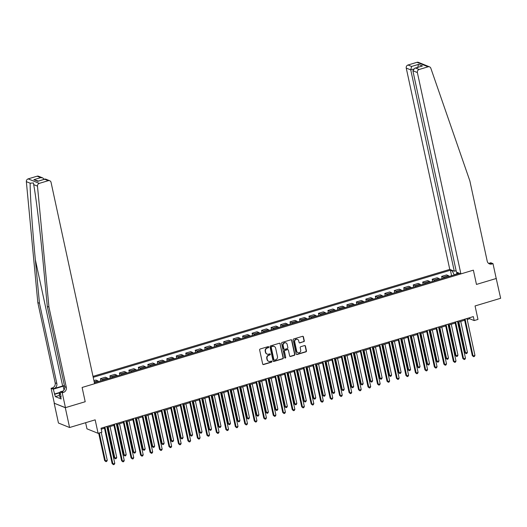 <?xml version="1.0" encoding="UTF-8"?>
<svg xmlns="http://www.w3.org/2000/svg" width="527" height="527" viewBox="0 0 527 527"><rect width="100%" height="100%" fill="white"/><g stroke="black" fill="none" stroke-linecap="round" stroke-linejoin="round"><path stroke-width="0.79" d="M268.763 347.01A0.573 0.527 112 0 0 268.124 346.621L260.219 348.993A0.817 0.751 112 0 0 259.64 349.994L262.67 363.999A0.817 0.751 112 0 0 263.579 364.559L271.491 362.187A0.573 0.527 112 0 0 271.583 361.107A0.573 0.527 112 0 0 271.253 361.094L270.232 361.403A2.615 2.411 112 0 1 267.308 359.625L267.057 358.459A2.615 2.411 112 0 1 268.902 355.257L269.923 354.948A0.573 0.527 112 0 0 270.022 353.874A0.573 0.527 112 0 0 269.686 353.861L268.665 354.17A2.615 2.411 112 0 1 265.746 352.392L265.496 351.226A2.615 2.411 112 0 1 267.334 348.018L268.362 347.715A0.573 0.527 112 0 0 268.763 347.01M266.998 354.039A2.615 2.411 112 0 1 265.443 352.273L265.193 351.101A2.615 2.411 112 0 1 267.037 347.899L268.059 347.589A0.573 0.527 112 0 0 268.296 346.601M262.96 364.46A0.817 0.751 112 0 0 263.283 364.434L271.188 362.062A0.573 0.527 112 0 0 271.425 361.074M268.566 361.278A2.615 2.411 112 0 1 267.011 359.506L266.754 358.34A2.615 2.411 112 0 1 268.599 355.132L269.626 354.829A0.573 0.527 112 0 0 269.857 353.841M303.717 341.792A0.817 0.751 112 0 0 304.29 340.791L303.44 336.865A0.817 0.751 112 0 0 302.531 336.312L293.743 338.94A0.817 0.751 112 0 0 293.17 339.941L296.2 353.946A0.817 0.751 112 0 0 297.109 354.506L305.891 351.871A0.817 0.751 112 0 0 306.47 350.87L305.443 346.12A0.817 0.751 112 0 0 304.534 345.567L300.772 346.694A0.817 0.751 112 0 0 300.199 347.695L300.706 350.053A2.187 2.016 112 0 1 297.893 352.675A2.187 2.016 112 0 1 296.721 351.245L294.731 342.023A2.187 2.016 112 0 1 297.538 339.395A2.187 2.016 112 0 1 298.71 340.831L299.046 342.366A0.817 0.751 112 0 0 299.955 342.919L303.414 341.674A0.817 0.751 112 0 0 303.987 340.673L303.137 336.74A0.817 0.751 112 0 0 302.847 336.285M65.295 407.7L85.203 401.732L82.113 387.464L94.59 383.722L51.06 182.382A2.503 2.306 112 0 0 48.267 180.682L39.288 183.376A2.503 2.306 112 0 0 37.476 186.143L48.952 307.089L66.31 387.352A4.17 3.841 -68 0 1 63.372 392.45L62.232 392.793L65.447 407.654L54.169 403.208L65.295 407.7L69.584 427.516L95.17 419.848L98.088 433.319L101.876 432.186L101.019 428.22L473.325 316.602L474.181 320.568L477.969 319.428L475.058 305.95L500.65 298.282L496.19 278.388M488.628 263.421L490.821 262.762L493.002 263.645L496.217 278.506L476.461 284.428L496.368 278.46M65.447 407.654L85.203 401.732L82.113 387.464L473.378 270.16L476.461 284.428L473.378 270.16L460.901 273.902L417.371 72.555L412.872 70.743L456.408 272.084L460.901 273.902M280.292 343.802A0.817 0.751 112 0 0 279.382 343.248L270.601 345.883A0.817 0.751 112 0 0 270.022 346.885L273.052 360.89A0.817 0.751 112 0 0 273.961 361.443L282.749 358.808A0.817 0.751 112 0 0 283.322 357.807L279.995 343.683A0.817 0.751 112 0 0 279.699 343.229M282.176 342.412L290.957 339.777A0.817 0.751 112 0 1 291.866 340.337L294.896 354.342A0.817 0.751 112 0 1 294.316 355.343L290.561 356.469A0.817 0.751 112 0 1 289.646 355.916L288.421 350.231A0.817 0.751 112 0 0 287.505 349.678L285.015 350.429A0.817 0.751 112 0 0 284.442 351.423L285.72 357.339A0.573 0.527 112 0 1 284.982 358.031A0.573 0.527 112 0 1 284.672 357.655L281.596 343.413A0.817 0.751 112 0 1 282.176 342.412M69.584 427.516L58.451 423.023L54.169 403.208M456.099 270.674L454.274 271.221L449.775 269.409L93.002 376.37M93.207 377.319L450.407 270.226L452.225 270.957L453.022 270.72M457.653 272.591L456.856 272.828L458.681 273.566L94.386 382.78M85.631 422.707L86.955 428.826L98.088 433.319M467.192 319.487L469.669 318.743L474.181 320.568M101.23 429.202L104.484 428.227M107.021 427.469L113.957 425.388M116.5 424.624L123.437 422.549M125.979 421.784L132.916 419.703M135.459 418.945L142.395 416.864M144.938 416.099L151.875 414.018M154.411 413.26L161.354 411.179M163.89 410.421L170.827 408.339M173.37 407.575L180.306 405.494M182.849 404.736L189.786 402.654M192.329 401.89L199.265 399.815M201.801 399.051L208.745 396.969M211.281 396.212L218.218 394.13M220.76 393.366L227.697 391.291M230.24 390.527L237.176 388.445M239.719 387.688L246.656 385.606M249.199 384.842L256.135 382.76M258.671 382.003L265.615 379.921M268.151 379.157L275.087 377.082M277.63 376.318L284.567 374.236M287.11 373.478L294.046 371.397M296.589 370.633L303.526 368.557M306.062 367.793L313.005 365.712M315.541 364.954L322.478 362.872M325.021 362.108L331.957 360.033M334.5 359.269L341.437 357.187M343.979 356.43L350.916 354.348M353.452 353.584L360.396 351.502M362.932 350.745L369.875 348.663M372.411 347.899L379.348 345.824M381.891 345.06L388.827 342.978M391.37 342.221L398.307 340.139M400.849 339.375L407.786 337.3M410.322 336.536L417.265 334.454M419.802 333.696L426.738 331.615M429.281 330.851L436.218 328.769M438.76 328.011L445.697 325.93M448.24 325.166L455.176 323.091M457.713 322.326L464.656 320.245M456.659 273.849L454.182 274.91M469.458 317.761L469.669 318.743M98.463 381.561A3.333 1.047 73.3 0 0 97.706 380.79L95.881 380.059L93.925 380.646M100.894 380.83L100.433 378.696L102.251 379.427A3.333 1.047 73.3 0 1 103.015 380.191M107.943 378.715A3.333 1.047 73.3 0 0 107.179 377.951L105.36 377.213L100.433 378.696M110.374 377.984L109.912 375.85L111.731 376.588A3.333 1.047 73.3 0 1 112.488 377.352M117.422 375.876A3.333 1.047 73.3 0 0 116.658 375.112L114.84 374.374L109.912 375.85M119.853 375.145L119.392 373.011L121.21 373.742A3.333 1.047 73.3 0 1 121.968 374.513M126.895 373.03A3.333 1.047 73.3 0 0 126.137 372.266L124.319 371.535L119.392 373.011M129.332 372.306L128.865 370.171L130.689 370.903A3.333 1.047 73.3 0 1 131.447 371.667M136.374 370.191A3.333 1.047 73.3 0 0 135.617 369.427L133.799 368.689L128.865 370.171M138.805 369.46L138.344 367.326L140.169 368.063A3.333 1.047 73.3 0 1 140.926 368.828M145.854 367.352A3.333 1.047 73.3 0 0 145.096 366.581L143.272 365.85L138.344 367.326M148.285 366.621L147.823 364.486L149.642 365.218A3.333 1.047 73.3 0 1 150.406 365.988M155.333 364.506A3.333 1.047 73.3 0 0 154.576 363.742L152.751 363.011L147.823 364.486M157.764 363.782L157.303 361.641L159.121 362.378A3.333 1.047 73.3 0 1 159.879 363.143M164.813 361.667A3.333 1.047 73.3 0 0 164.049 360.903L162.23 360.165L157.303 361.641M167.243 360.936L166.782 358.801L168.6 359.539A3.333 1.047 73.3 0 1 169.358 360.303M174.285 358.828A3.333 1.047 73.3 0 0 173.528 358.057L171.71 357.326L166.782 358.801M176.723 358.096L176.262 355.962L178.08 356.693A3.333 1.047 73.3 0 1 178.837 357.464M183.765 355.982A3.333 1.047 73.3 0 0 183.007 355.218L181.189 354.48L176.262 355.962M186.196 355.251L185.735 353.116L187.559 353.854A3.333 1.047 73.3 0 1 188.317 354.618M193.244 353.143A3.333 1.047 73.3 0 0 192.487 352.379L190.669 351.641L185.735 353.116M195.675 352.411L195.214 350.277L197.032 351.015A3.333 1.047 73.3 0 1 197.796 351.779M202.724 350.297A3.333 1.047 73.3 0 0 201.966 349.533L200.141 348.802L195.214 350.277M205.155 349.572L204.693 347.438L206.512 348.169A3.333 1.047 73.3 0 1 207.269 348.933M212.203 347.458A3.333 1.047 73.3 0 0 211.439 346.694L209.621 345.956L204.693 347.438M214.634 346.726L214.173 344.592L215.991 345.33A3.333 1.047 73.3 0 1 216.749 346.094M221.676 344.618A3.333 1.047 73.3 0 0 220.918 343.848L219.1 343.117L214.173 344.592M224.113 343.887L223.652 341.753L225.47 342.484A3.333 1.047 73.3 0 1 226.228 343.255M231.155 341.773A3.333 1.047 73.3 0 0 230.398 341.009L228.58 340.277L223.652 341.753M233.593 341.048L233.125 338.914L234.95 339.645A3.333 1.047 73.3 0 1 235.707 340.409M240.635 338.933A3.333 1.047 73.3 0 0 239.877 338.169L238.059 337.432L233.125 338.914M243.066 338.202L242.604 336.068L244.429 336.806A3.333 1.047 73.3 0 1 245.187 337.57M250.114 336.094A3.333 1.047 73.3 0 0 249.357 335.324L247.532 334.592L242.604 336.068M252.545 335.363L252.084 333.229L253.902 333.96A3.333 1.047 73.3 0 1 254.666 334.731M259.594 333.248A3.333 1.047 73.3 0 0 258.836 332.484L257.011 331.753L252.084 333.229M262.024 332.524L261.563 330.383L263.381 331.121A3.333 1.047 73.3 0 1 264.139 331.885M269.073 330.409A3.333 1.047 73.3 0 0 268.309 329.645L266.491 328.907L261.563 330.383M271.504 329.678L271.043 327.544L272.861 328.281A3.333 1.047 73.3 0 1 273.618 329.046M278.546 327.57A3.333 1.047 73.3 0 0 277.788 326.799L275.97 326.068L271.043 327.544M280.983 326.839L280.522 324.704L282.34 325.436A3.333 1.047 73.3 0 1 283.098 326.2M288.025 324.724A3.333 1.047 73.3 0 0 287.268 323.96L285.45 323.222L280.522 324.704M290.456 323.993L289.995 321.859L291.82 322.596A3.333 1.047 73.3 0 1 292.577 323.361M297.505 321.885A3.333 1.047 73.3 0 0 296.747 321.121L294.929 320.383L289.995 321.859M299.935 321.154L299.474 319.019L301.292 319.751A3.333 1.047 73.3 0 1 302.057 320.521M306.984 319.039A3.333 1.047 73.3 0 0 306.227 318.275L304.402 317.544L299.474 319.019M309.415 318.315L308.954 316.18L310.772 316.911A3.333 1.047 73.3 0 1 311.529 317.676M316.463 316.2A3.333 1.047 73.3 0 0 315.699 315.436L313.881 314.698L308.954 316.18M318.894 315.469L318.433 313.334L320.251 314.072A3.333 1.047 73.3 0 1 321.009 314.836M325.936 313.361A3.333 1.047 73.3 0 0 325.179 312.59L323.361 311.859L318.433 313.334M328.374 312.63L327.913 310.495L329.731 311.226A3.333 1.047 73.3 0 1 330.488 311.997M335.416 310.515A3.333 1.047 73.3 0 0 334.658 309.751L332.84 309.02L327.913 310.495M337.853 309.79L337.385 307.656L339.21 308.387A3.333 1.047 73.3 0 1 339.968 309.151M344.895 307.676A3.333 1.047 73.3 0 0 344.138 306.912L342.319 306.174L337.385 307.656M347.326 306.945L346.865 304.81L348.683 305.548A3.333 1.047 73.3 0 1 349.447 306.312M354.375 304.837A3.333 1.047 73.3 0 0 353.617 304.066L351.792 303.335L346.865 304.81M356.805 304.105L356.344 301.971L358.162 302.702A3.333 1.047 73.3 0 1 358.927 303.473M363.854 301.991A3.333 1.047 73.3 0 0 363.09 301.227L361.272 300.489L356.344 301.971M366.285 301.266L365.824 299.125L367.642 299.863A3.333 1.047 73.3 0 1 368.399 300.627M373.333 299.152A3.333 1.047 73.3 0 0 372.569 298.387L370.751 297.65L365.824 299.125M375.764 298.42L375.303 296.286L377.121 297.024A3.333 1.047 73.3 0 1 377.879 297.788M382.806 296.306A3.333 1.047 73.3 0 0 382.049 295.542L380.231 294.81L375.303 296.286M385.244 295.581L384.782 293.447L386.601 294.178A3.333 1.047 73.3 0 1 387.358 294.942M392.286 293.467A3.333 1.047 73.3 0 0 391.528 292.702L389.71 291.965L384.782 293.447M394.716 292.735L394.255 290.601L396.08 291.339A3.333 1.047 73.3 0 1 396.838 292.103M401.765 290.627A3.333 1.047 73.3 0 0 401.007 289.857L399.189 289.125L394.255 290.601M404.196 289.896L403.735 287.762L405.553 288.493A3.333 1.047 73.3 0 1 406.317 289.264M411.244 287.782A3.333 1.047 73.3 0 0 410.487 287.017L408.662 286.286L403.735 287.762M413.675 287.057L413.214 284.923L415.032 285.654A3.333 1.047 73.3 0 1 415.79 286.418M420.724 284.942A3.333 1.047 73.3 0 0 419.96 284.178L418.142 283.44L413.214 284.923M423.155 284.211L422.694 282.077L424.512 282.815A3.333 1.047 73.3 0 1 425.269 283.579M430.197 282.103A3.333 1.047 73.3 0 0 429.439 281.332L427.621 280.601L422.694 282.077M432.634 281.372L432.173 279.238L433.991 279.969A3.333 1.047 73.3 0 1 434.749 280.739M439.676 279.257A3.333 1.047 73.3 0 0 438.919 278.493L437.1 277.762L432.173 279.238M442.107 278.533L441.646 276.392L443.471 277.13A3.333 1.047 73.3 0 1 444.228 277.894M449.156 276.418A3.333 1.047 73.3 0 0 448.398 275.654L446.58 274.916L441.646 276.392M451.586 275.687L450.407 270.226M456.856 272.828L456.599 274.185M454.116 274.613L452.225 270.957M273.348 361.344A0.817 0.751 112 0 0 273.665 361.324L282.446 358.689A0.817 0.751 112 0 0 283.019 357.688L279.995 343.683M271.655 346.726A0.573 0.527 112 0 0 271.247 347.425L273.908 359.724A0.573 0.527 112 0 0 274.547 360.112L275.628 359.783A2.615 2.411 112 0 0 277.472 356.581L275.654 348.176A2.615 2.411 112 0 0 272.729 346.404L271.352 346.601A0.573 0.527 112 0 0 270.95 347.306L271.247 347.425M274.073 360.007A0.573 0.527 112 0 1 273.605 359.598L270.95 347.306M274.099 346.41A2.615 2.411 112 0 0 272.433 346.279L272.729 346.404M271.352 346.601L272.433 346.279M289.942 356.371A0.817 0.751 112 0 0 290.258 356.344L294.02 355.218A0.817 0.751 112 0 0 294.593 354.216L291.569 340.211A0.817 0.751 112 0 0 291.273 339.757M287.828 349.651A0.817 0.751 112 0 0 287.208 349.559L284.712 350.303A0.817 0.751 112 0 0 284.139 351.305L285.72 357.339M284.843 357.938A0.573 0.527 112 0 0 285.417 357.22M287.149 344.342A2.187 2.016 112 0 0 283.855 343.347A2.187 2.016 112 0 0 283.164 345.534L283.869 348.782A0.817 0.751 112 0 0 284.778 349.335L287.274 348.591A0.817 0.751 112 0 0 287.847 347.589L287.149 344.342M285.818 342.853A2.187 2.016 112 0 0 282.861 345.409L283.164 345.534M284.158 349.236A0.817 0.751 112 0 1 283.566 348.657L282.861 345.409M299.336 342.827A0.817 0.751 112 0 0 299.652 342.8L303.414 341.674M297.386 339.342A2.187 2.016 112 0 0 294.428 341.904L294.731 342.023M297.748 352.609A2.187 2.016 112 0 1 296.424 351.12L294.428 341.904M296.49 354.407A0.817 0.751 112 0 0 296.813 354.381L305.594 351.753A0.817 0.751 112 0 0 306.167 350.751L305.14 346.002A0.817 0.751 112 0 0 304.85 345.547M98.681 433.141L104.616 460.585L105.367 460.888L107.264 460.315L101.224 432.384M99.326 432.95L105.367 460.888L105.934 461.652L104.616 460.585M107.264 460.315L106.691 461.428L105.934 461.652M104.267 427.245L112.132 463.615L112.883 463.918L104.913 427.054M114.781 463.352L114.207 464.465L113.45 464.689L112.883 463.918L114.781 463.352L106.81 426.488M113.45 464.689L112.132 463.615M64.406 385.514A10.856 2.51 -12.2 0 0 62.647 385.995L53.892 388.623L52.245 387.958L51.106 388.3L54.321 403.162M48.952 307.089L47.305 306.424L43.174 262.835C40.309 232.216 36.159 198 33.682 184.608L33.438 182.981L30.144 183.179C30.111 195.563 32.384 229.014 35.335 259.673L39.472 303.262L56.824 383.524A4.17 3.841 -68 0 1 53.892 388.623M39.472 303.262L37.825 302.597L55.177 382.859A4.17 3.841 -68 0 1 52.245 387.958M63.372 392.45L61.725 391.785A4.17 3.841 -68 0 0 64.663 386.686L47.305 306.424M48.267 180.682L44.676 179.233L37.773 181.301L33.833 179.714L40.737 177.645L37.14 176.189L28.155 178.884L39.288 183.376M30.144 183.179L26.35 181.65L37.825 302.597M62.232 392.793L60.052 391.91L61.106 396.785L60.625 396.594L61.04 396.469M59.531 395.369L55.335 396.627L61.139 398.972L60.625 396.594M55.335 396.627L53.286 389.176L51.106 388.3M64.478 385.85A9.381 2.167 -12.2 0 0 63.181 386.212L53.286 389.176M60.052 391.91L63.214 390.962M26.35 181.65A2.503 2.306 -68 0 1 28.155 178.884M37.14 176.189A2.503 2.306 -68 0 1 38.59 176.249L42.72 177.915L44.275 179.272M54.34 394.051L60.144 392.312M60.038 392.687L54.821 394.249M44.676 179.233L45.585 179.075L49.716 180.741M37.773 181.301L45.026 179.048M33.833 179.714L38.412 181.031M40.737 177.645L42.72 177.915M423.313 64.34L429.564 66.863A2.503 2.306 112 0 0 428.115 66.804L416.989 62.311A2.503 2.306 -68 0 1 418.438 62.37L423.313 64.34M429.564 66.863A2.503 2.306 112 0 1 430.822 68.214L469.86 180.899L487.212 261.161A4.17 3.841 112 0 0 489.445 263.889A4.17 3.841 112 0 0 491.862 263.987L493.002 263.645M449.775 269.409L406.245 68.062A2.503 2.306 -68 0 1 408.003 65.005L411.594 66.455L418.497 64.386L422.437 65.974L415.539 68.042L419.13 69.498L428.115 66.804M408.003 65.005L416.989 62.311M454.274 271.221L410.737 69.88L406.245 68.062M419.13 69.498A2.503 2.306 112 0 0 417.371 72.555M488.667 263.447A4.17 3.841 112 0 0 490.215 263.322L491.862 263.987M411.594 66.455L410.737 69.88L413.313 69.109M418.497 64.386L417.641 67.812M422.437 65.974L414.782 68.194L412.872 70.743M415.539 68.042L414.782 68.194M107.515 427.318L114.095 457.739L114.846 458.042L116.737 457.476L110.057 426.56M108.16 427.127L114.846 458.042L115.413 458.813L114.095 457.739M116.737 457.476L116.171 458.582L115.413 458.813M116.994 424.479L123.568 454.9L124.319 455.203L126.216 454.636L119.537 423.715M117.64 424.288L124.319 455.203L124.886 455.974L123.568 454.9M126.216 454.636L125.643 455.743L124.886 455.974M126.473 421.64L133.048 452.054L133.799 452.364L135.696 451.791L129.01 420.875M127.119 421.442L133.799 452.364L134.365 453.128L133.048 452.054M135.696 451.791L135.123 452.904L134.365 453.128M113.746 424.406L121.612 460.776L122.363 461.079L114.392 424.209M124.26 460.512L123.687 461.619L122.929 461.85L122.363 461.079L124.26 460.512L116.289 423.642M122.929 461.85L121.612 460.776M123.226 421.56L131.091 457.937L131.842 458.24L123.871 421.369M133.739 457.667L133.166 458.78L132.409 459.004L131.842 458.24L133.739 457.667L125.769 420.803M132.409 459.004L131.091 457.937M132.705 418.721L140.571 455.091L141.322 455.394L133.351 418.53M143.212 454.827L142.646 455.941L141.888 456.165L141.322 455.394L143.212 454.827L135.241 417.957M141.888 456.165L140.571 455.091M135.953 418.794L142.527 449.215L143.278 449.518L145.175 448.951L138.489 418.036M136.592 418.603L143.278 449.518L143.845 450.289L142.527 449.215M145.175 448.951L144.602 450.058L143.845 450.289M142.185 415.882L150.043 452.252L150.801 452.555L142.83 415.684M152.692 451.988L152.125 453.095L151.361 453.325L150.801 452.555L152.692 451.988L144.721 415.118M151.361 453.325L150.043 452.252M60.776 397.272L59.946 397.286L59.261 394.117L60.17 392.444M60.526 394.097L59.261 394.117M60.533 391.765L63.233 390.948M145.426 415.955L152.007 446.376L152.758 446.679L154.655 446.112L147.968 415.19M146.071 415.757L152.758 446.679L153.324 447.449L152.007 446.376M154.655 446.112L154.082 447.219L153.324 447.449M151.657 413.036L159.523 449.406L160.274 449.715L152.303 412.845M162.171 449.142L161.598 450.256L160.84 450.48L160.274 449.715L162.171 449.142L154.2 412.279M160.84 450.48L159.523 449.406M154.905 413.109L161.486 443.53L162.237 443.833L164.134 443.266L157.448 412.351M155.551 412.918L162.237 443.833L162.803 444.604L161.486 443.53M164.134 443.266L163.561 444.38L162.803 444.604M161.137 410.197L169.002 446.567L169.753 446.87L161.782 410.006M171.65 446.303L171.077 447.41L170.32 447.64L169.753 446.87L171.65 446.303L163.68 409.433M170.32 447.64L169.002 446.567M164.384 410.269L170.959 440.691L171.716 440.994L173.607 440.427L166.927 409.505M165.03 410.078L171.716 440.994L172.276 441.764L170.959 440.691M173.607 440.427L173.04 441.534L172.276 441.764M170.616 407.358L178.482 443.727L179.233 444.03L171.262 407.16M181.13 443.464L180.557 444.571L179.799 444.801L179.233 444.03L181.13 443.464L173.159 406.594M179.799 444.801L178.482 443.727M173.864 407.43L180.438 437.851L181.189 438.154L183.086 437.581L176.4 406.666M174.509 407.233L181.189 438.154L181.756 438.919L180.438 437.851M183.086 437.581L182.513 438.695L181.756 438.919M180.096 404.512L187.961 440.882L188.712 441.185L180.741 404.321M190.609 440.618L190.036 441.731L189.279 441.955L188.712 441.185L190.609 440.618L182.638 403.754M189.279 441.955L187.961 440.882M183.343 404.584L189.918 435.006L190.669 435.309L192.566 434.742L185.879 403.827M183.982 404.393L190.669 435.309L191.235 436.079L189.918 435.006M192.566 434.742L191.993 435.855L191.235 436.079M189.575 401.673L197.434 438.042L198.192 438.345L190.221 401.475M200.082 437.779L199.516 438.886L198.758 439.116L198.192 438.345L200.082 437.779L192.111 400.909M198.758 439.116L197.434 438.042M192.816 401.745L199.397 432.166L200.148 432.469L202.045 431.903L195.359 400.981M193.462 401.554L200.148 432.469L200.715 433.24L199.397 432.166M202.045 431.903L201.472 433.01L200.715 433.24M199.054 398.827L206.913 435.203L207.664 435.506L199.693 398.636M209.562 434.933L208.988 436.046L208.231 436.27L207.664 435.506L209.562 434.933L201.591 398.069M208.231 436.27L206.913 435.203M202.296 398.906L208.876 429.327L209.627 429.63L211.525 429.057L204.838 398.142M202.941 398.708L209.627 429.63L210.194 430.394L208.876 429.327M211.525 429.057L210.952 430.17L210.194 430.394M208.527 395.988L216.393 432.357L217.144 432.66L209.173 395.797M219.041 432.094L218.468 433.207L217.71 433.431L217.144 432.66L219.041 432.094L211.07 395.224M217.71 433.431L216.393 432.357M211.775 396.06L218.349 426.481L219.107 426.784L220.997 426.218L214.318 395.303M212.421 395.869L219.107 426.784L219.673 427.555L218.349 426.481M220.997 426.218L220.431 427.325L219.673 427.555M218.007 393.149L225.872 429.518L226.623 429.821L218.652 392.951M228.52 429.255L227.947 430.361L227.19 430.592L226.623 429.821L228.52 429.255L220.549 392.384M227.19 430.592L225.872 429.518M221.254 393.221L227.829 423.642L228.58 423.945L230.477 423.379L223.791 392.457M221.9 393.03L228.58 423.945L229.146 424.716L227.829 423.642M230.477 423.379L229.904 424.485L229.146 424.716M227.486 390.303L235.352 426.679L236.103 426.982L228.132 390.112M238 426.409L237.427 427.522L236.669 427.746L236.103 426.982L238 426.409L230.029 389.545M236.669 427.746L235.352 426.679M230.734 390.382L237.308 420.796L238.059 421.099L239.956 420.533L233.27 389.618M231.379 390.184L238.059 421.099L238.626 421.87L237.308 420.796M239.956 420.533L239.383 421.646L238.626 421.87M236.966 387.464L244.831 423.833L245.582 424.136L237.611 387.273M247.473 423.57L246.906 424.676L246.149 424.907L245.582 424.136L247.473 423.57L239.502 386.699M246.149 424.907L244.831 423.833M240.213 387.536L246.788 417.957L247.538 418.26L249.436 417.694L242.749 386.778M240.852 387.345L247.538 418.26L248.105 419.031L246.788 417.957M249.436 417.694L248.863 418.8L248.105 419.031M246.445 384.624L254.304 420.994L255.061 421.297L247.084 384.427M256.952 420.73L256.385 421.837L255.621 422.068L255.061 421.297L256.952 420.73L248.981 383.86M255.621 422.068L254.304 420.994M249.686 384.697L256.267 415.118L257.018 415.421L258.915 414.848L252.229 383.933M250.332 384.499L257.018 415.421L257.584 416.185L256.267 415.118M258.915 414.848L258.342 415.961L257.584 416.185M255.918 381.779L263.783 418.148L264.534 418.458L256.563 381.588M266.431 417.885L265.858 418.998L265.101 419.222L264.534 418.458L266.431 417.885L258.461 381.021M265.101 419.222L263.783 418.148M259.165 381.851L265.746 412.272L266.497 412.575L268.388 412.009L261.708 381.093M259.811 381.66L266.497 412.575L267.064 413.346L265.746 412.272M268.388 412.009L267.821 413.122L267.064 413.346M265.397 378.939L273.263 415.309L274.014 415.612L266.043 378.748M275.911 415.045L275.338 416.152L274.58 416.383L274.014 415.612L275.911 415.045L267.94 378.175M274.58 416.383L273.263 415.309M268.645 379.012L275.219 409.433L275.977 409.736L277.867 409.169L271.188 378.248M269.29 378.821L275.977 409.736L276.537 410.507L275.219 409.433M277.867 409.169L277.301 410.276L276.537 410.507M274.877 376.1L282.742 412.47L283.493 412.773L275.522 375.903M285.39 412.206L284.817 413.313L284.06 413.543L283.493 412.773L285.39 412.206L277.419 375.336M284.06 413.543L282.742 412.47M278.124 376.173L284.699 406.594L285.45 406.897L287.347 406.324L280.66 375.408M278.77 375.975L285.45 406.897L286.016 407.661L284.699 406.594M287.347 406.324L286.774 407.437L286.016 407.661M284.356 373.254L292.221 409.624L292.972 409.927L285.002 373.063M294.87 409.36L294.297 410.474L293.539 410.698L292.972 409.927L294.87 409.36L286.899 372.497M293.539 410.698L292.221 409.624M287.604 373.327L294.178 403.748L294.929 404.051L296.826 403.484L290.14 372.569M288.243 373.136L294.929 404.051L295.495 404.822L294.178 403.748M296.826 403.484L296.253 404.598L295.495 404.822M293.835 370.415L301.694 406.785L302.452 407.088L294.481 370.217M304.342 406.521L303.776 407.628L303.018 407.858L302.452 407.088L304.342 406.521L296.372 369.651M303.018 407.858L301.694 406.785M297.076 370.488L303.657 400.909L304.408 401.212L306.306 400.645L299.619 369.723M297.722 370.297L304.408 401.212L304.975 401.982L303.657 400.909M306.306 400.645L305.732 401.752L304.975 401.982M303.315 367.569L311.174 403.945L311.925 404.249L303.954 367.378M313.822 403.675L313.249 404.789L312.491 405.013L311.925 404.249L313.822 403.675L305.851 366.812M312.491 405.013L311.174 403.945M306.556 367.648L313.137 398.063L313.888 398.372L315.785 397.799L309.099 366.884M307.201 367.451L313.888 398.372L314.454 399.137L313.137 398.063M315.785 397.799L315.212 398.913L314.454 399.137M312.788 364.73L320.653 401.1L321.404 401.403L313.433 364.539M323.301 400.836L322.728 401.949L321.971 402.173L321.404 401.403L323.301 400.836L315.33 363.966M321.971 402.173L320.653 401.1M316.035 364.803L322.61 395.224L323.367 395.527L325.258 394.96L318.578 364.045M316.681 364.612L323.367 395.527L323.934 396.297L322.61 395.224M325.258 394.96L324.691 396.067L323.934 396.297M322.267 361.891L330.133 398.26L330.884 398.564L322.913 361.693M332.781 397.997L332.208 399.104L331.45 399.334L330.884 398.564L332.781 397.997L324.81 361.127M331.45 399.334L330.133 398.26M325.515 361.963L332.089 392.384L332.84 392.687L334.737 392.121L328.051 361.199M326.16 361.772L332.84 392.687L333.407 393.458L332.089 392.384M334.737 392.121L334.164 393.228L333.407 393.458M331.746 359.045L339.612 395.421L340.363 395.724L332.392 358.854M342.26 395.151L341.687 396.264L340.929 396.488L340.363 395.724L342.26 395.151L334.289 358.288M340.929 396.488L339.612 395.421M334.994 359.118L341.568 389.539L342.319 389.842L344.217 389.275L337.53 358.36M335.64 358.927L342.319 389.842L342.886 390.612L341.568 389.539M344.217 389.275L343.644 390.388L342.886 390.612M341.226 356.206L349.091 392.575L349.842 392.878L341.871 356.015M351.733 392.312L351.166 393.419L350.409 393.649L349.842 392.878L351.733 392.312L343.762 355.442M350.409 393.649L349.091 392.575M344.467 356.278L351.048 386.699L351.799 387.002L353.696 386.436L347.01 355.514M345.113 356.087L351.799 387.002L352.365 387.773L351.048 386.699M353.696 386.436L353.123 387.543L352.365 387.773M350.705 353.367L358.564 389.736L359.315 390.039L351.344 353.169M361.212 389.473L360.646 390.579L359.882 390.81L359.315 390.039L361.212 389.473L353.242 352.603M359.882 390.81L358.564 389.736M353.946 353.439L360.527 383.86L361.278 384.163L363.175 383.59L356.489 352.675M354.592 353.242L361.278 384.163L361.845 384.927L360.527 383.86M363.175 383.59L362.602 384.703L361.845 384.927M360.178 350.521L368.044 386.89L368.795 387.193L360.824 350.33M370.692 386.627L370.119 387.74L369.361 387.964L368.795 387.193L370.692 386.627L362.721 349.763M369.361 387.964L368.044 386.89M363.426 350.593L370.007 381.014L370.758 381.317L372.648 380.751L365.969 349.836M364.071 350.402L370.758 381.317L371.324 382.088L370.007 381.014M372.648 380.751L372.082 381.864L371.324 382.088M369.658 347.682L377.523 384.051L378.274 384.354L370.303 347.484M380.171 383.788L379.598 384.894L378.841 385.125L378.274 384.354L380.171 383.788L372.2 346.918M378.841 385.125L377.523 384.051M372.905 347.754L379.48 378.175L380.237 378.478L382.128 377.912L375.448 346.99M373.551 347.563L380.237 378.478L380.797 379.249L379.48 378.175M382.128 377.912L381.561 379.018L380.797 379.249M379.137 344.836L387.002 381.212L387.753 381.515L379.783 344.645M389.651 380.942L389.078 382.055L388.32 382.279L387.753 381.515L389.651 380.942L381.68 344.078M388.32 382.279L387.002 381.212M382.385 344.915L388.959 375.336L389.71 375.639L391.607 375.066L384.921 344.151M383.03 344.717L389.71 375.639L390.276 376.403L388.959 375.336M391.607 375.066L391.034 376.179L390.276 376.403M388.616 341.997L396.482 378.366L397.233 378.669L389.262 341.806M399.13 378.103L398.557 379.216L397.799 379.44L397.233 378.669L399.13 378.103L391.153 341.232M397.799 379.44L396.482 378.366M391.864 342.069L398.438 372.49L399.189 372.793L401.087 372.227L394.4 341.312M392.503 341.878L399.189 372.793L399.756 373.564L398.438 372.49M401.087 372.227L400.513 373.333L399.756 373.564M398.096 339.157L405.955 375.527L406.712 375.83L398.741 338.96M408.603 375.264L408.036 376.37L407.272 376.601L406.712 375.83L408.603 375.264L400.632 338.393M407.272 376.601L405.955 375.527M401.337 339.23L407.918 369.651L408.669 369.954L410.566 369.387L403.88 338.466M401.982 339.039L408.669 369.954L409.235 370.725L407.918 369.651M410.566 369.387L409.993 370.494L409.235 370.725M407.575 336.312L415.434 372.688L416.185 372.991L408.214 336.121M418.082 372.418L417.509 373.531L416.752 373.755L416.185 372.991L418.082 372.418L410.111 335.554M416.752 373.755L415.434 372.688M410.816 336.391L417.397 366.805L418.148 367.115L420.045 366.542L413.359 335.627M411.462 336.193L418.148 367.115L418.715 367.879L417.397 366.805M420.045 366.542L419.472 367.655L418.715 367.879M417.048 333.472L424.914 369.842L425.664 370.145L417.694 333.281M427.562 369.579L426.989 370.685L426.231 370.916L425.664 370.145L427.562 369.579L419.591 332.708M426.231 370.916L424.914 369.842M420.296 333.545L426.87 363.966L427.628 364.269L429.518 363.702L422.838 332.787M420.941 333.354L427.628 364.269L428.187 365.04L426.87 363.966M429.518 363.702L428.952 364.809L428.187 365.04M426.527 330.633L434.393 367.003L435.144 367.306L427.173 330.436M437.041 366.739L436.468 367.846L435.71 368.077L435.144 367.306L437.041 366.739L429.07 329.869M435.71 368.077L434.393 367.003M429.775 330.706L436.349 361.127L437.1 361.43L438.998 360.863L432.311 329.942M430.421 330.508L437.1 361.43L437.667 362.201L436.349 361.127M438.998 360.863L438.424 361.97L437.667 362.201M436.007 327.787L443.872 364.157L444.623 364.467L436.652 327.596M446.521 363.893L445.947 365.007L445.19 365.231L444.623 364.467L446.521 363.893L438.55 327.03M445.19 365.231L443.872 364.157M439.254 327.86L445.829 358.281L446.58 358.584L448.477 358.017L441.791 327.102M439.893 327.669L446.58 358.584L447.146 359.355L445.829 358.281M448.477 358.017L447.904 359.131L447.146 359.355M445.486 324.948L453.352 361.318L454.103 361.621L446.132 324.757M455.993 361.054L455.427 362.161L454.669 362.392L454.103 361.621L455.993 361.054L448.022 324.184M454.669 362.392L453.352 361.318M448.727 325.021L455.308 355.442L456.059 355.745L457.956 355.178L451.27 324.257M449.373 324.83L456.059 355.745L456.626 356.515L455.308 355.442M457.956 355.178L457.383 356.285L456.626 356.515M454.966 322.109L462.825 358.479L463.576 358.782L455.605 321.911M465.473 358.215L464.9 359.322L464.142 359.552L463.576 358.782L465.473 358.215L457.502 321.345M464.142 359.552L462.825 358.479M458.207 322.181L464.788 352.603L465.539 352.906L467.436 352.332L460.75 321.417M458.852 321.984L465.539 352.906L466.105 353.67L464.788 352.603M467.436 352.332L466.863 353.446L466.105 353.67M464.439 319.263L472.304 355.633L473.055 355.936L465.084 319.072M474.952 355.369L474.379 356.483L473.621 356.707L473.055 355.936L474.952 355.369L466.981 318.506M473.621 356.707L472.304 355.633M97.706 380.79L94.181 381.844M107.179 377.951L102.251 379.427M116.658 375.112L111.731 376.588M126.137 372.266L121.21 373.742M135.617 369.427L130.689 370.903M145.096 366.581L140.169 368.063M154.576 363.742L149.642 365.218M164.049 360.903L159.121 362.378M173.528 358.057L168.6 359.539M183.007 355.218L178.08 356.693M192.487 352.379L187.559 353.854M201.966 349.533L197.032 351.015M211.439 346.694L206.512 348.169M220.918 343.848L215.991 345.33M230.398 341.009L225.47 342.484M239.877 338.169L234.95 339.645M249.357 335.324L244.429 336.806M258.836 332.484L253.902 333.96M268.309 329.645L263.381 331.121M277.788 326.799L272.861 328.281M287.268 323.96L282.34 325.436M296.747 321.121L291.82 322.596M306.227 318.275L301.292 319.751M315.699 315.436L310.772 316.911M325.179 312.59L320.251 314.072M334.658 309.751L329.731 311.226M344.138 306.912L339.21 308.387M353.617 304.066L348.683 305.548M363.09 301.227L358.162 302.702M372.569 298.387L367.642 299.863M382.049 295.542L377.121 297.024M391.528 292.702L386.601 294.178M401.007 289.857L396.08 291.339M410.487 287.017L405.553 288.493M419.96 284.178L415.032 285.654M429.439 281.332L424.512 282.815M438.919 278.493L433.991 279.969M448.398 275.654L443.471 277.13M35.335 259.673L62.647 385.995M56.824 383.524L55.177 382.859M64.663 386.686L66.31 387.352M37.476 186.143L33.682 184.608M64.011 390.052L63.181 386.212"/></g></svg>
